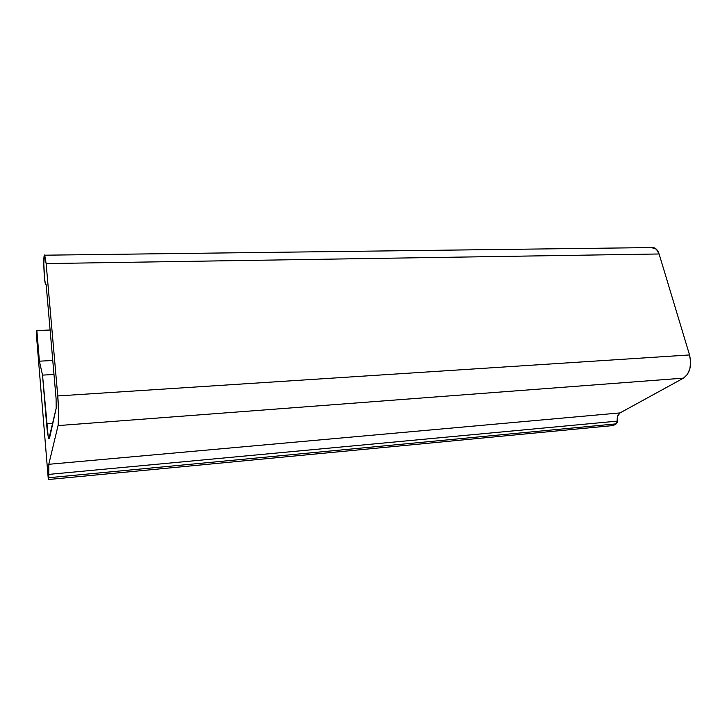 <?xml version="1.0" encoding="UTF-8"?>
<svg xmlns="http://www.w3.org/2000/svg" width="727" height="727" viewBox="0 0 727 727"><rect width="100%" height="100%" fill="white"/><g stroke="black" fill="none" stroke-linecap="round" stroke-linejoin="round"><path stroke-width="1.09" d="M45.719 284.83C43.993 282.467 42.966 252.469 44.72 255.177L46.137 263.583L57.76 395.942L58.669 414.026L58.06 425.595L48.782 464.299L48.782 477.721L616.287 423.85L617.214 421.133L48.782 474.386L48.782 464.299L620.031 412.909C617.868 414.399 616.932 417.134 617.214 421.133L48.782 474.386L48.782 477.721L616.287 423.85L613.106 425.549L48.327 479.529L613.106 425.549L617.059 422.823L617.686 416.062L620.031 412.909L48.782 464.299L58.06 425.595L683.498 378.131L620.031 412.909L683.498 378.131C689.923 373.405 691.94 365.681 689.541 354.949L57.76 395.942C58.86 410.11 58.96 419.997 58.06 425.595L683.498 378.131L687.351 374.514L689.868 368.816L690.641 361.937L689.541 354.949L57.76 395.942L46.137 263.583L659.098 253.977L689.541 354.949L659.098 253.977C657.871 250.242 655.927 248.098 653.264 247.534M46.164 284.802L56.079 398.478L46.164 284.802L45.41 283.966L44.62 278.977L43.784 263.374L44.565 255.086L46.137 263.583L659.098 253.977L656.381 249.197L651.465 247.571M56.079 398.478L56.179 408.265L48.936 438.645C48.064 436.9 47.282 431.974 46.592 423.868L52.807 423.405L46.592 423.868L42.529 375.123L53.98 374.469L42.529 375.123L39.394 361.183L52.762 360.492L39.394 361.183L36.859 330.54L50.108 330.013L36.859 330.54L36.35 334.211L48.327 479.529L48.782 477.721L48.327 479.529L36.35 334.211L36.859 330.54L39.394 361.183L42.529 375.123L48.146 436.209L48.936 438.645L49.581 437.89L56.179 408.265L56.079 398.478M653.364 247.553L44.738 255.195"/></g></svg>
